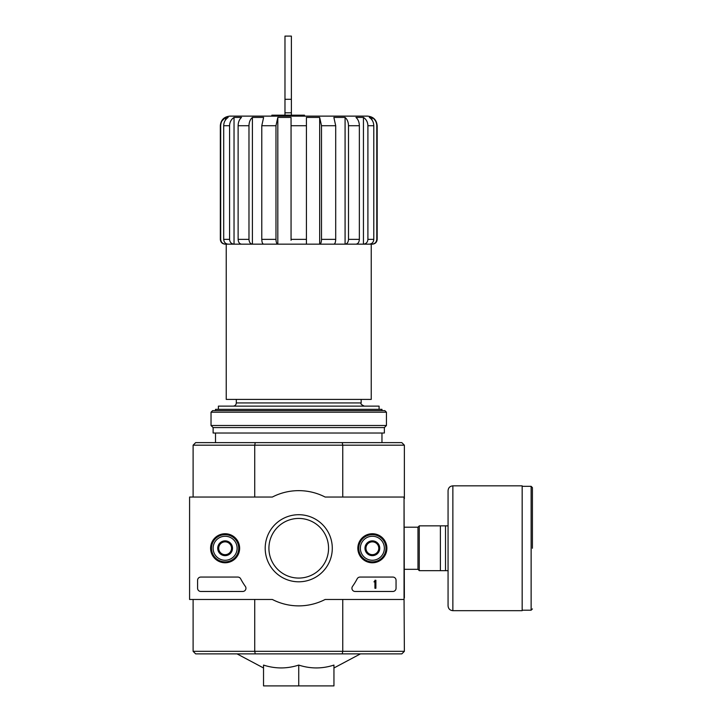 <?xml version="1.0" encoding="UTF-8"?>
<svg xmlns="http://www.w3.org/2000/svg" width="722" height="722" viewBox="0 0 722 722"><rect width="100%" height="100%" fill="white"/><g stroke="black" fill="none" stroke-linecap="round" stroke-linejoin="round"><path stroke-width="1.08" d="M271.851 116.125L271.851 115.168L304.503 115.168L304.503 116.125M291.056 240.3L291.056 117.415L277.817 117.415L275.975 125.727L261.779 125.727L263.62 117.415L252.402 117.415C250.218 119.329 249.081 122.108 248.982 125.727L238.125 125.727C238.224 122.108 239.361 119.329 241.536 117.415L234.036 117.415C231.184 119.329 229.704 122.108 229.578 125.727L223.694 125.727C223.82 122.108 225.309 119.329 228.152 117.415L225.517 117.415C222.43 119.329 220.824 122.099 220.697 125.727L220.318 125.727C220.887 119.897 224.091 116.693 229.921 116.125L367.561 116.125C373.391 116.693 376.595 119.897 377.164 125.727L376.785 125.727C376.658 122.09 375.052 119.32 371.965 117.415L369.33 117.415C372.173 119.329 373.662 122.108 373.788 125.727L367.904 125.727C367.778 122.108 366.289 119.329 363.446 117.415L355.946 117.415C358.121 119.329 359.267 122.108 359.357 125.727L348.5 125.727C348.401 122.108 347.264 119.329 345.08 117.415L333.862 117.415L335.703 125.727L321.507 125.727L319.665 117.415L306.426 117.415L306.426 125.727L291.056 125.727M275.975 125.727L275.975 239.361C276.084 242.285 276.697 243.883 277.817 244.162L306.426 244.162L306.426 125.727M291.056 244.162L319.665 244.162L319.665 117.415M335.703 125.727L335.703 239.361C335.595 242.285 334.981 243.883 333.862 244.162L319.665 244.162C320.785 243.883 321.398 242.285 321.507 239.361L321.507 125.727M319.665 244.162L345.08 244.162L345.08 117.415C347.264 119.329 348.401 122.108 348.5 125.727L348.5 239.361C348.293 242.285 347.147 243.883 345.08 244.162L363.446 244.162L363.446 117.415C366.289 119.329 367.778 122.108 367.904 125.727L367.904 239.361C367.633 242.285 366.153 243.883 363.446 244.162L371.965 244.162L371.965 243.233M345.08 244.162L355.946 244.162C358.022 243.883 359.159 242.285 359.357 239.361L359.357 125.727M363.446 244.162L369.33 244.162C372.029 243.883 373.518 242.285 373.788 239.361L373.788 125.727M371.965 119.933L371.965 117.415C375.052 119.329 376.658 122.099 376.785 125.727L376.785 239.361C376.496 242.285 374.889 243.883 371.965 244.162L372.362 244.162C375.278 243.883 376.884 242.276 377.164 239.361L376.785 239.361M221.988 120.917L225.517 117.415L225.517 119.933M225.517 243.233L225.517 244.162C222.602 243.883 220.995 242.285 220.697 239.361L220.697 125.727M220.697 239.361L220.318 239.361C220.598 242.276 222.205 243.883 225.12 244.162L228.152 244.162C225.454 243.883 223.964 242.285 223.694 239.361L223.694 125.727M234.036 117.415L234.036 244.162L228.152 244.162L234.036 244.162C231.329 243.883 229.84 242.285 229.578 239.361L229.578 125.727M234.036 244.162L241.536 244.162C239.469 243.883 238.332 242.285 238.125 239.361L238.125 125.727M252.402 117.415L252.402 244.162L241.536 244.162L252.402 244.162C250.326 243.883 249.189 242.285 248.982 239.361L248.982 125.727M252.402 244.162L263.62 244.162C262.501 243.883 261.887 242.285 261.779 239.361L261.779 125.727M277.817 244.162L263.62 244.162L277.817 244.162L277.817 117.415M371.243 244.162L371.243 399.41L226.239 399.41L226.239 244.162M236.32 399.41L236.32 402.93C236.13 404.88 235.065 405.945 233.125 406.134M298.737 665.079C287.022 668.879 275.281 668.879 263.53 665.079L263.53 685.9L333.952 685.9L333.952 665.079C322.229 668.879 310.496 668.879 298.737 665.079L298.737 685.9M404.049 597.87L404.374 651.325L401.811 653.888L195.671 653.888L193.108 651.325L193.108 599.477M342.237 653.888L342.751 651.325L254.731 651.325L255.245 653.888M342.237 442.622L401.811 442.622L404.374 445.185L342.751 445.185L342.237 442.622L255.245 442.622L254.731 445.185L254.731 497.043M342.751 497.043L342.751 445.185L193.108 445.185L193.108 497.043M255.245 442.622L195.671 442.622L193.108 445.185M254.731 599.477L254.731 651.325L193.108 651.325M342.751 599.477L342.751 651.325L404.374 651.325M404.049 498.64L404.374 597.87M404.374 445.185L404.374 498.64M381.965 410.619L381.965 409.338L215.517 409.338L215.517 410.619M215.517 433.019L215.517 442.622M379.086 409.338L379.086 406.134L218.396 406.134L218.396 409.338M329.151 116.125L268.331 116.125M284.973 112.803L291.381 112.803L291.381 36.1L284.973 36.1L284.973 115.168M291.381 112.803L291.381 115.168M448.064 525.851L419.256 525.851L419.256 570.669L448.064 570.669L448.064 605.875L448.064 490.644C448.353 487.72 449.95 486.123 452.865 485.843L452.865 610.677L522.168 610.677L522.168 485.843L452.865 485.843M440.384 525.851L440.384 570.669M445.51 525.851L445.51 570.669M532.412 548.26L532.412 487.603L532.412 548.26M404.049 497.043L404.049 599.477L325.135 599.477A57.616 57.616 0 0 1 272.347 599.477L189.588 599.477L189.588 497.043L272.347 497.043A57.616 57.616 0 0 1 325.135 497.043L404.049 497.043M210.598 548.26A14.521 14.521 0 0 1 232.376 535.679A14.521 14.521 0 0 1 232.376 560.832A14.521 14.521 0 0 1 210.598 548.26M357.841 548.26A14.521 14.521 0 0 1 379.628 535.679A14.521 14.521 0 0 1 379.628 560.832A14.521 14.521 0 0 1 357.841 548.26M265.2 548.26A33.537 33.537 0 0 1 315.514 519.208A33.537 33.537 0 0 1 315.514 577.302A33.537 33.537 0 0 1 265.2 548.26M392.849 577.068A3.204 3.204 0 0 1 396.053 580.271L396.053 588.268A3.204 3.204 0 0 1 392.849 591.471L355.125 591.471A3.204 3.204 0 0 1 352.517 586.417A65.937 65.937 0 0 0 357.191 578.782A3.204 3.204 0 0 1 360.025 577.068L392.849 577.068M237.818 577.068A3.204 3.204 0 0 1 240.652 578.782A65.621 65.621 0 0 0 245.354 586.408A3.204 3.204 0 0 1 242.745 591.471L200.788 591.471A3.204 3.204 0 0 1 197.593 588.268L197.593 580.271A3.204 3.204 0 0 1 200.788 577.068L237.818 577.068M210.878 548.26A14.241 14.241 0 0 1 232.24 535.923A14.241 14.241 0 0 1 232.24 560.597A14.241 14.241 0 0 1 210.878 548.26M358.121 548.26A14.241 14.241 0 0 1 379.483 535.923A14.241 14.241 0 0 1 379.483 560.597A14.241 14.241 0 0 1 358.121 548.26M268.918 548.26A29.819 29.819 0 0 1 313.646 522.43A29.819 29.819 0 0 1 313.646 574.08A29.819 29.819 0 0 1 268.918 548.26M374.926 580.271L375.882 580.271L375.882 588.268L374.926 588.268L374.926 581.833L373.96 581.869L374.447 581.39A0.478 0.478 0 0 0 374.926 580.912L374.926 580.271M365.964 544.559L372.362 540.868L378.761 544.559L378.761 551.951L372.362 555.651L365.964 551.951L365.964 544.559A7.391 7.391 0 0 1 378.761 544.559A7.391 7.391 0 0 1 372.362 555.651A7.391 7.391 0 0 1 365.964 544.559L365.964 551.951L372.362 555.651L378.761 551.951L378.761 544.559L375.566 542.709A6.399 6.399 0 0 1 375.566 553.801A6.399 6.399 0 0 1 365.964 548.26A6.399 6.399 0 0 1 369.159 542.709L365.964 544.559M372.362 560.263A12.003 12.003 0 0 1 361.966 542.258A12.003 12.003 0 0 1 382.759 542.258A12.003 12.003 0 0 1 372.362 560.263M372.362 561.86A13.601 13.601 0 0 1 360.585 541.455A13.601 13.601 0 0 1 384.149 541.455A13.601 13.601 0 0 1 372.362 561.86M369.159 542.709A6.399 6.399 0 0 1 375.566 542.709L372.362 540.868L369.159 542.709M218.712 544.559L225.12 540.868L231.518 544.559L231.518 551.951L225.12 555.651L218.712 551.951L218.712 544.559A7.391 7.391 0 0 1 231.518 544.559A7.391 7.391 0 0 1 225.12 555.651A7.391 7.391 0 0 1 218.712 544.559L218.712 551.951L225.12 555.651L231.518 551.951L231.518 544.559L228.323 542.709A6.399 6.399 0 0 1 228.323 553.801A6.399 6.399 0 0 1 218.712 548.26A6.399 6.399 0 0 1 221.916 542.709L218.712 544.559M225.12 560.263A12.003 12.003 0 0 1 214.723 542.258A12.003 12.003 0 0 1 235.516 542.258A12.003 12.003 0 0 1 225.12 560.263M225.12 561.86A13.601 13.601 0 0 1 213.333 541.455A13.601 13.601 0 0 1 236.897 541.455A13.601 13.601 0 0 1 225.12 561.86M221.916 542.709A6.399 6.399 0 0 1 228.323 542.709L225.12 540.868L221.916 542.709M386.45 412.217L384.844 410.619L212.638 410.619L211.032 412.217L211.032 425.502L386.45 425.502L386.45 412.217L211.032 412.217M386.45 425.502L384.366 427.577L213.116 427.577L211.032 425.502M384.366 427.577L384.366 433.019L213.116 433.019L213.116 427.577M306.426 239.361L291.056 239.361M335.703 239.361L321.507 239.361M359.357 239.361L348.5 239.361M373.788 239.361L367.904 239.361M229.578 239.361L223.694 239.361M248.982 239.361L238.125 239.361M275.975 239.361L261.779 239.361M361.162 399.41L361.162 402.93L236.32 402.93M284.973 99.284L291.381 99.284M404.374 527.204L417.975 527.204L417.975 569.315L419.256 570.597M522.168 486.321L531.13 486.321L531.13 610.198L532.412 608.917M377.164 239.361L377.164 125.727M220.318 239.361L220.318 125.727M333.952 667.976L360.44 653.888M263.53 667.976L237.042 653.888M381.965 433.019L381.965 442.622M361.162 402.93C360.35 403.715 361.415 404.78 364.357 406.134M404.374 569.315L417.975 569.315M417.975 527.204L419.256 525.923M531.13 486.321L532.412 487.603M522.168 610.198L531.13 610.198M452.865 610.677C449.95 610.397 448.353 608.79 448.064 605.875"/></g></svg>
